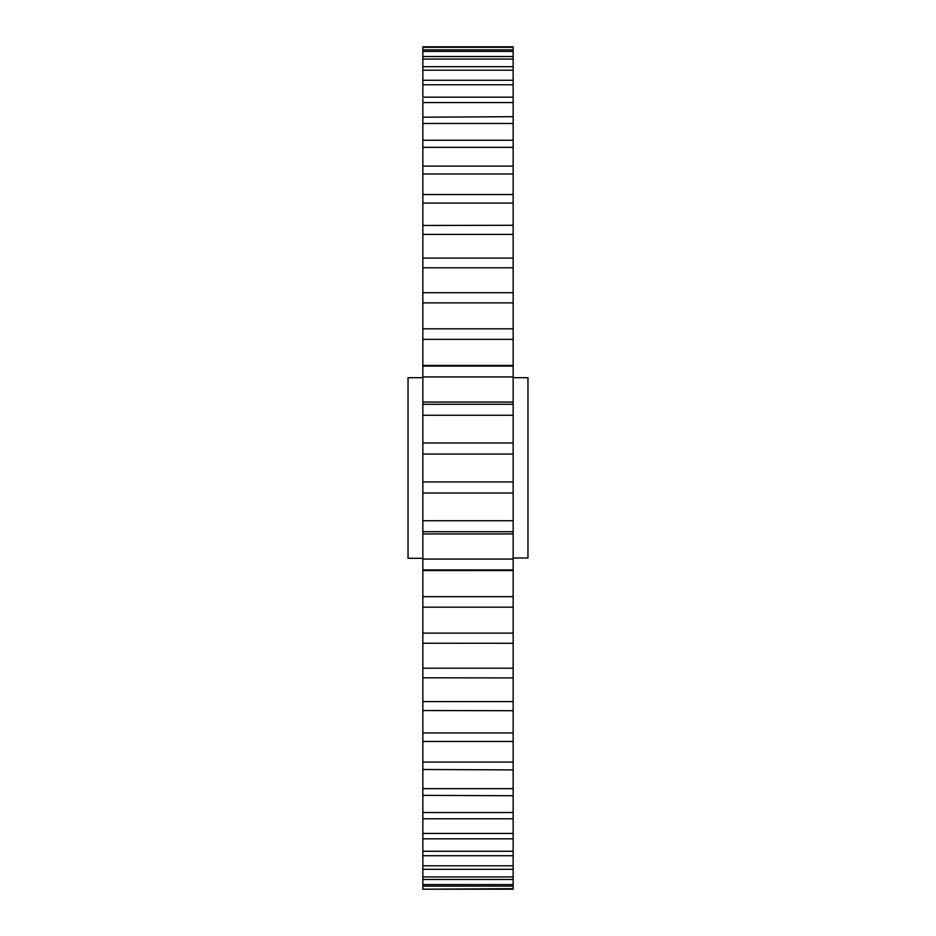 <?xml version="1.0" encoding="UTF-8"?>
<svg xmlns="http://www.w3.org/2000/svg" width="936" height="936" viewBox="0 0 936 936"><rect width="100%" height="100%" fill="white"/><g stroke="black" fill="none" stroke-linecap="round" stroke-linejoin="round"><path stroke-width="1.4" d="M513.15 493.003L422.85 493.003L422.85 531.718L513.15 531.718L513.15 533.906L513.15 377.699L527.962 377.699L527.962 557.996L513.15 557.996M422.85 377.699L408.037 377.699L408.037 558.301L422.85 558.301M513.15 559.073L513.15 533.941L422.85 533.941L422.85 559.073L513.15 559.073L513.15 569.919L422.85 569.884L422.85 570.562L513.15 570.562L513.15 569.884L513.15 633.134L513.15 607.172L422.85 607.172L422.85 633.134L513.15 633.134L513.15 643.289L422.85 643.231M513.15 886.123L422.85 886.123L422.85 889.2L513.15 889.2L513.15 643.289M513.15 850.473L513.15 851.245L422.85 851.245L422.85 854.954M513.15 876.927L422.85 876.927L422.85 879.466L422.85 868.924M513.15 879.466L513.15 884.59L422.85 884.59L422.85 886.123L422.85 879.466L513.15 879.466M422.85 302.866L513.15 302.866L513.15 328.829L513.15 267.801L513.15 292.711L422.85 292.711L422.85 328.829L513.15 328.829L513.15 339.347L422.85 339.347L422.85 366.116L513.15 366.116L513.15 365.438L422.85 365.438L422.85 404.282L513.15 404.282M513.15 203.065L422.85 203.065L422.85 234.433L513.15 234.433L513.15 258.102L513.15 70.212L513.15 80.274L422.85 80.274L422.85 97.157L513.15 97.157L513.15 85.527M513.15 205.826L513.15 225.284L422.85 225.471M513.15 179.607L513.15 194.524L422.85 194.524L422.85 203.065M513.15 155.867L513.15 166.105L422.85 166.105L422.85 194.922M513.15 134.843L513.15 140.26L422.85 140.26L422.85 166.503M513.15 116.684L422.85 117.211L422.85 140.657M422.85 47.315L513.15 47.315L513.15 49.877L513.15 46.8L422.85 46.8L422.85 49.877L513.15 49.877L513.15 56.534L513.15 51.41L422.85 51.41L422.85 56.534L513.15 56.534L513.15 66.69L513.15 59.073L422.85 59.073L422.85 56.534L422.85 66.69L513.15 66.69L513.15 70.212L422.85 70.212L422.85 81.046M422.85 267.801L513.15 267.801L513.15 258.102L422.85 258.102L422.85 292.769M513.15 402.059L422.85 402.059L513.15 402.094L513.15 339.347M422.85 520.72L513.15 520.72M422.85 531.718L422.85 533.941L513.15 533.906M422.85 571.299L422.85 596.653L513.15 596.653M422.85 596.653L422.85 668.199L513.15 668.199M513.15 677.898L422.85 677.804M422.85 668.199L422.85 701.567L513.15 701.567M513.15 710.716L422.85 710.529M422.85 701.567L422.85 732.935L513.15 732.935M513.15 741.476L422.85 741.476L422.85 762.044L513.15 762.044M513.15 769.895L422.85 769.497M422.85 762.044L422.85 788.65L513.15 788.65M513.15 795.74L422.85 795.343M422.85 788.65L422.85 812.518L513.15 812.518M513.15 818.789L422.85 818.789L422.85 818.005M422.85 812.518L422.85 833.438L513.15 833.438M513.15 838.843L422.85 838.843L422.85 837.275M422.85 833.438L422.85 851.245M513.15 855.726L422.85 855.726L422.85 865.788L513.15 865.788M513.15 869.31L422.85 869.31L422.85 865.788M422.85 889.2L513.15 888.685M422.85 756.393L422.85 732.935M422.85 67.076L422.85 70.212M422.85 98.725L422.85 117.994M513.15 84.755L422.85 84.755M513.15 102.562L422.85 102.562M513.15 123.482L422.85 123.482M513.15 147.35L422.85 147.35M513.15 173.956L422.85 173.956M422.85 234.433L422.85 258.196M513.15 376.927L422.85 376.927M513.15 415.28L422.85 415.28L422.85 442.997L513.15 442.997M513.15 454.077L422.85 454.077L422.85 481.923L513.15 481.923M422.85 481.923L422.85 493.003M422.85 442.997L422.85 454.077M422.85 404.282L422.85 415.28M513.15 328.817L422.85 328.817L422.85 339.347M422.85 49.877L422.85 51.41M422.85 559.073L422.85 569.884M422.85 607.183L513.15 607.183M422.85 366.081L513.15 366.081"/></g></svg>
